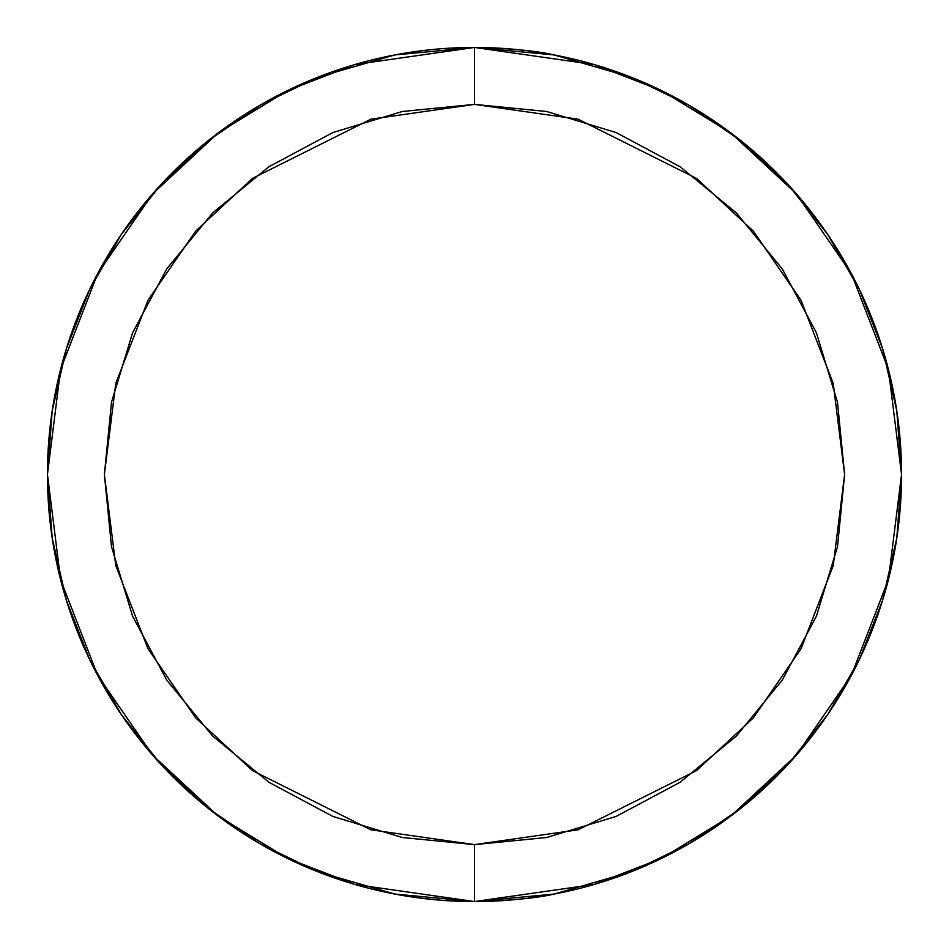 <?xml version="1.0" encoding="UTF-8"?>
<svg xmlns="http://www.w3.org/2000/svg" width="949" height="949" viewBox="0 0 949 949"><rect width="100%" height="100%" fill="white"/><g stroke="black" fill="none" stroke-linecap="round" stroke-linejoin="round"><path stroke-width="1.42" d="M897.754 531.357L897.351 534.251M899.45 516.778L898.644 524.192M626.589 873.554L633.695 870.767M882.843 349.481L881.811 346.183M695.19 108.898L683.98 102.362M322.411 75.446L315.305 78.233M66.157 599.519L67.189 602.817M397.856 54.39L393.598 55.184L397.856 54.39M265.02 102.362L253.81 108.898L265.02 102.362M212.683 137.119L206.218 142.243L212.683 137.119M165.114 180.132L156.027 189.978L165.114 180.132M124.212 230.227L120.689 235.364L124.212 230.227M92.385 283.822L86.489 296.124L92.385 283.822M53.239 404.393L51.21 417.94L53.251 404.333M53.239 544.607L51.21 531.06L53.251 544.667M86.489 652.876L92.385 665.178L86.489 652.876M120.689 713.636L124.212 718.773L120.689 713.636M156.027 759.022L165.114 768.868L156.027 759.022M206.218 806.757L212.683 811.881L206.218 806.757M253.81 840.102L265.02 846.638L253.786 840.09M315.305 870.767L322.411 873.554L315.305 870.767M393.598 893.816L397.856 894.61L393.598 893.816M551.144 894.61L555.402 893.816L551.144 894.61M683.98 846.638L695.19 840.102L683.98 846.638M736.317 811.881L742.782 806.757L736.317 811.881M783.886 768.868L792.973 759.022L783.886 768.868M824.788 718.773L828.311 713.636L824.788 718.773M856.615 665.178L862.511 652.876L856.615 665.178M895.761 544.607L897.79 531.06L895.749 544.667M895.761 404.393L897.79 417.94L895.749 404.333M862.511 296.124L856.615 283.822L862.511 296.124M828.311 235.364L824.788 230.227L828.311 235.364M792.973 189.978L783.886 180.132L792.973 189.978M742.782 142.243L736.317 137.119L742.782 142.243M633.695 78.233L626.589 75.446L633.695 78.233M555.402 55.184L551.144 54.39L555.402 55.184M897.968 419.292L897.339 414.713M899.047 428.367L898.881 426.872M897.339 534.287L897.968 529.732M688.606 105.007L740.955 140.772L688.606 105.007M827.516 234.189L859.343 289.386L827.516 234.189L787.812 184.308L741.122 140.903M859.367 289.445L882.617 348.734L859.367 289.445M882.629 348.805L896.781 410.858L882.629 348.805M827.516 714.811L787.812 764.692L741.43 807.848L787.812 764.692L827.516 714.811L859.355 659.579L882.617 600.266M740.955 808.228L688.606 843.993L740.955 808.228M260.394 843.993L208.045 808.228L260.394 843.993M121.484 714.811L89.657 659.614L121.484 714.811L161.188 764.692L207.878 808.097M89.633 659.555L66.383 600.266L89.633 659.555M66.371 600.195L52.219 538.142L66.371 600.195M121.484 234.189L161.188 184.308L207.57 141.152L161.188 184.308L121.484 234.189L89.645 289.421L66.383 348.734M208.045 140.772L260.394 105.007L208.045 140.772M554.299 54.971L554.192 54.947C536.695 50.843 510.135 48.352 474.5 47.45A427.05 427.05 0 0 1 901.55 474.5A427.05 427.05 0 0 1 474.5 901.55L594.074 884.468L661.631 858.37L730.73 816.14L796.247 755.297L851.312 675.463L888.406 579.625L901.55 474.5L888.406 369.375L851.312 273.537L796.247 193.703L730.73 132.86L661.631 90.63L594.074 64.532L474.5 47.45L474.5 104.39L578.131 119.194L696.566 178.412L753.352 231.141L801.063 300.335L833.222 383.396L844.61 474.5L833.222 565.604L801.063 648.665L753.352 717.859L696.566 770.588L578.131 829.806L474.5 844.61L474.5 901.55C510.135 900.648 536.695 898.157 554.192 894.053L631.085 871.811L595.07 884.183M631.085 77.189L594.964 64.793M631.239 77.249L688.357 104.853M896.805 411L901.55 474.393M901.55 474.607L896.805 538M896.781 538.142L882.629 600.195M688.357 844.147L631.239 871.751M394.701 894.029L474.5 901.55A427.05 427.05 0 0 1 47.45 474.5A427.05 427.05 0 0 1 474.5 47.45L474.132 47.45M417.596 897.742L440.182 900.174M317.915 871.811L354.036 884.207M353.93 64.817L317.915 77.189L394.808 54.947L474.5 47.45L354.926 64.532L287.369 90.63L218.27 132.86L152.753 193.703L97.688 273.537L60.594 369.375L47.45 474.5L60.594 579.625L97.688 675.463L152.753 755.297L218.27 816.14L287.369 858.37L354.926 884.468L474.5 901.55L554.192 894.053M431.925 49.573L417.797 51.234M317.761 871.751L260.643 844.147M52.195 538L47.45 474.607M47.45 474.393L52.195 411M52.219 410.858L66.371 348.805M260.643 104.853L317.761 77.249M474.5 901.55L474.5 844.61L546.707 837.504L616.138 816.437L680.125 782.237L736.21 736.21L782.237 680.125L816.437 616.138L837.504 546.707L844.61 474.5L837.504 402.293L816.437 332.862L782.237 268.875L736.21 212.79L680.125 166.763L616.138 132.563L546.707 111.496L474.5 104.39L402.293 111.496L332.862 132.563L268.875 166.763L212.79 212.79L166.763 268.875L132.563 332.862L111.496 402.293L104.39 474.5L111.496 546.707L132.563 616.138L166.763 680.125L212.79 736.21L268.875 782.237L332.862 816.437L402.293 837.504L474.5 844.61L370.869 829.806L252.434 770.588L195.648 717.859L147.937 648.665L115.778 565.604L104.39 474.5L115.778 383.396L147.937 300.335L195.648 231.141L252.434 178.412L370.869 119.194L474.5 104.39L474.5 47.45L554.192 54.947L631.049 77.177M317.951 871.823L394.808 894.053"/></g></svg>
